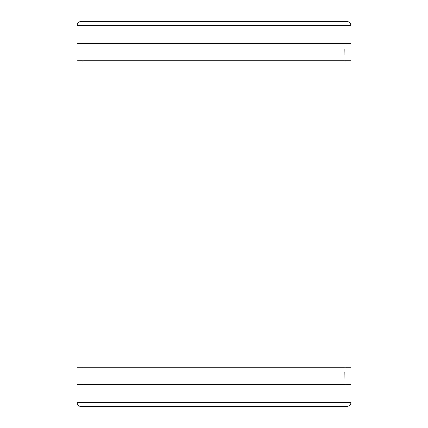 <?xml version="1.0" encoding="UTF-8"?>
<svg xmlns="http://www.w3.org/2000/svg" width="428" height="428" viewBox="0 0 428 428"><rect width="100%" height="100%" fill="white"/><g stroke="black" fill="none" stroke-linecap="round" stroke-linejoin="round"><path stroke-width="0.64" d="M77.04 402.32C77.291 404.92 78.72 406.349 81.32 406.6L346.68 406.6C351.174 405.851 351.131 402.133 350.96 402.32L350.96 384.344L77.04 384.344L77.04 402.32L350.96 402.32M81.32 21.4L346.68 21.4C349.28 21.651 350.709 23.08 350.96 25.68L77.04 25.68C77.291 23.08 78.72 21.651 81.32 21.4M77.04 25.68L77.04 43.656L350.96 43.656L350.96 25.68M83.032 60.776L83.032 43.656M344.968 43.656L344.968 58.636L344.856 48.797M77.04 60.776L350.96 60.776L350.96 367.224L77.04 367.224L77.04 60.776M83.032 384.344L83.032 367.224M344.968 367.224L344.968 382.204L344.856 372.365M344.968 60.776L344.968 58.636M344.968 384.344L344.968 382.204"/></g></svg>

